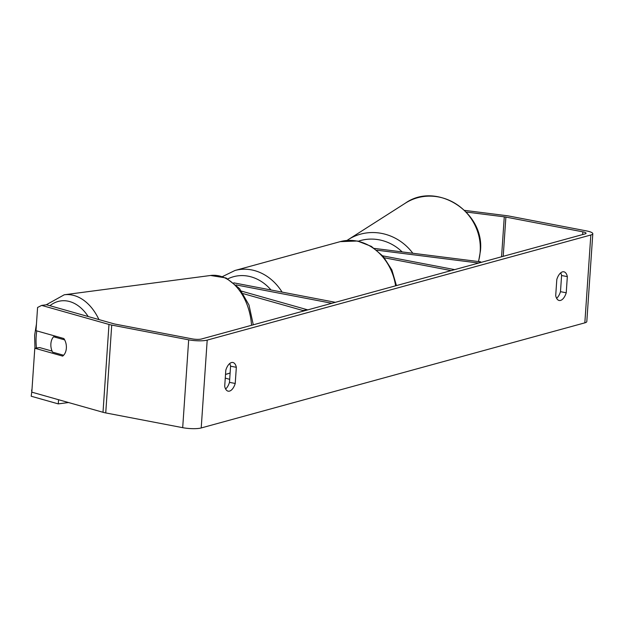 <?xml version="1.0" encoding="UTF-8"?>
<svg xmlns="http://www.w3.org/2000/svg" width="624" height="624" viewBox="0 0 624 624"><rect width="100%" height="100%" fill="white"/><g stroke="black" fill="none" stroke-linecap="round" stroke-linejoin="round"><path stroke-width="0.94" d="M229.687 379.345L225.264 378.097M241.55 291.143L307.796 309.878L302.921 310.518L302.874 311.22M302.921 310.518L243.282 293.654M233.782 282.844L335.369 302.32L331.859 303.28L236.129 284.926M376.787 250.169L478.733 263.039L480.636 261.823L374.494 248.422M480.636 261.823L480.589 262.532M384.407 257.798L451.16 270.598L454.67 269.63L382.746 255.848M52.073 351.094L39.679 347.584L34.804 348.231L31.808 392.153L103.007 412.285A13.494 2.785 3.9 0 0 105.737 412.924L182.692 427.674A13.494 2.785 3.9 0 0 201.209 427.955L584.836 322.85A13.494 2.785 3.9 0 0 586.81 321.563L592.8 233.719A13.494 2.785 3.9 0 1 590.827 235.006L207.199 340.111A13.494 2.785 3.9 0 1 188.682 339.83L111.727 325.081A13.494 2.785 3.9 0 1 108.989 324.441L41.66 305.401L46.543 304.762L113.872 323.801A6.747 1.388 3.9 0 0 115.237 324.121L192.192 338.871A6.747 1.388 3.9 0 0 201.451 339.011L585.078 233.899A6.747 1.388 3.9 0 0 586.069 233.259A6.747 1.388 3.9 0 0 582.839 231.839L505.885 217.082A6.747 1.388 3.9 0 0 504.278 216.832L466.261 212.035M225.615 388.986A11.248 5.6 100.9 0 0 229.484 382.364L230.584 366.202A11.248 5.6 100.9 0 0 229.671 363.558M560.672 272.867A11.248 5.6 -79.1 0 1 561.584 275.512L560.485 291.673A11.248 5.6 -79.1 0 1 556.616 298.303M566.233 292.773A11.248 5.6 -79.1 0 1 560.547 300.409A11.248 5.6 -79.1 0 1 559.174 300.479A11.248 5.6 -79.1 0 1 555.703 295.659L556.803 279.497A11.248 5.6 -79.1 0 1 563.862 271.799A11.248 5.6 -79.1 0 1 567.333 276.611L566.233 292.773L560.485 291.673M229.546 391.1A11.248 5.6 100.9 0 0 235.232 383.464L236.332 367.302A11.248 5.6 100.9 0 0 232.861 362.482A11.248 5.6 100.9 0 0 225.802 370.188L224.702 386.35A11.248 5.6 100.9 0 0 228.173 391.17A11.248 5.6 100.9 0 0 229.546 391.1M229.484 382.364L235.232 383.464M592.8 233.719A13.494 2.785 3.9 0 0 586.349 230.88L509.395 216.122A13.494 2.785 3.9 0 0 506.181 215.615L464.623 210.374M34.804 348.231L62.657 356.109A11.248 7.699 -97.5 0 0 66.355 348.2A11.248 7.699 -97.5 0 0 63.859 338.543L35.997 330.665L37.58 307.476L41.66 305.401M230.584 366.202L236.332 367.302M561.584 275.512L567.333 276.611M53.609 336.765A11.248 7.699 -97.5 0 0 50.879 343.824A11.248 7.699 -97.5 0 0 52.564 352.139L63.617 355.259A11.248 7.699 -97.5 0 0 66.355 348.2A11.248 7.699 -97.5 0 0 64.662 339.885L53.609 336.765L56.308 336.406M68.531 402.535L58.282 403.892L58.57 399.719M58.282 403.892L31.2 396.232L31.894 390.827M31.574 390.741L32.019 389.08M412.831 253.266A50.053 47.174 -122.5 0 0 348.301 239.585L405.35 203.174A50.053 47.174 57.5 0 1 456.245 204.079A50.053 47.174 57.5 0 1 480.191 251.41A50.053 47.174 57.5 0 1 478.421 261.55M358.387 241.199A44.429 41.87 57.5 0 1 402.152 251.917M207.199 340.111L201.209 427.955M590.827 235.006L584.836 322.85M504.278 216.832L501.556 256.784M505.885 217.082L503.209 256.331M582.839 231.839L582.66 234.569M108.989 324.441L103.007 412.285M111.727 325.081L105.737 412.924M188.682 339.83L182.692 427.674M251.542 325.283A50.053 34.265 -97.5 0 0 210.561 275.48L64.256 294.778A50.053 34.265 82.5 0 1 98.927 319.574M88.195 316.54A44.429 30.42 -97.5 0 0 49.904 305.713M36.793 330.884A44.429 30.42 -97.5 0 0 36.176 336.297A44.429 30.42 -97.5 0 0 36.473 348.013M225.521 374.4A50.053 34.265 -97.5 0 0 230.123 372.91M395.6 285.815A50.053 42.159 -105.3 0 0 356.795 241.051A50.053 42.159 -105.3 0 0 340.236 241.636L234.975 270.481A50.053 42.159 74.7 0 1 251.527 269.888A50.053 42.159 74.7 0 1 282.087 292.102M271.019 289.981A44.429 37.417 -105.3 0 0 248.227 276.182A44.429 37.417 -105.3 0 0 227.861 278.866M478.561 261.565L480.418 251.113C485.012 212.285 436.496 181.022 405.35 203.174M348.301 239.585L347.006 240.443M64.256 294.778L46.231 304.801M36.457 323.973L34.624 335.377L34.96 348.208M210.561 275.48L226.044 277.961L239.507 288.53L249.007 305.05L253.282 324.808M230.116 373.027L225.514 374.408M234.975 270.481L222.479 276.58M340.236 241.636L357.482 241.012L371.358 246.379L383.222 256.386L391.872 269.935L396.443 285.589"/></g></svg>

